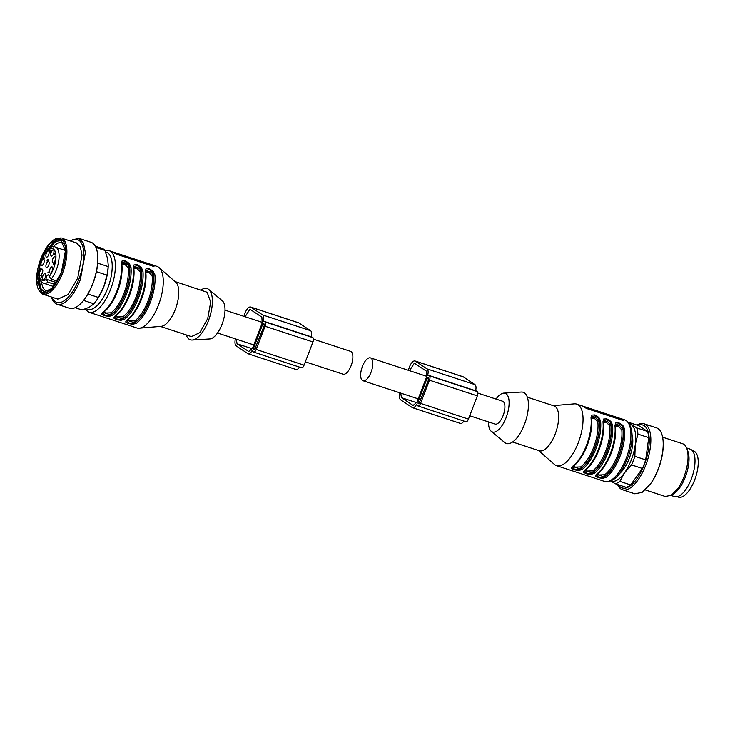 <?xml version="1.0" encoding="UTF-8"?>
<svg xmlns="http://www.w3.org/2000/svg" width="735" height="735" viewBox="0 0 735 735"><rect width="100%" height="100%" fill="white"/><g stroke="black" fill="none" stroke-linecap="round" stroke-linejoin="round"><path stroke-width="1.1" d="M477.879 393.115L502.565 401.218A12.026 5.044 108.2 0 1 503.098 401.475A12.026 5.044 108.2 0 1 504.908 406.777A12.026 5.044 108.2 0 1 501.5 419.033A12.026 5.044 108.2 0 1 495.068 424.067L469.738 415.762M360.655 375.172A12.026 5.044 108.2 0 1 364.064 362.915A12.026 5.044 108.2 0 1 370.495 357.881A12.026 5.044 108.2 0 1 372.829 363.439A12.026 5.044 108.2 0 1 369.429 375.695A12.026 5.044 108.2 0 1 362.989 380.739A12.026 5.044 108.2 0 1 360.655 375.172M313.487 339.175L350.54 351.33A12.026 5.044 108.2 0 1 352.873 356.898A12.026 5.044 108.2 0 1 349.474 369.154A12.026 5.044 108.2 0 1 343.043 374.188L305.347 361.822M244.103 316.408A8.324 3.491 108.2 0 1 250.672 307.046A8.324 3.491 108.2 0 1 251.03 307.23L262.689 314.966A6.937 2.912 108.2 0 1 263.332 321.121L263.488 321.526A3.703 1.553 108.2 0 1 264.214 321.397A3.703 1.553 108.2 0 1 264.38 321.48L265.05 321.921A3.703 1.553 108.2 0 1 265.059 326.248L256.184 349.447A3.703 1.553 108.2 0 1 253.694 352.083A3.703 1.553 108.2 0 1 253.529 352.001L252.868 351.56A3.703 1.553 108.2 0 1 252.362 350.586L252.022 350.668A6.937 2.912 108.2 0 1 248.191 353.792A6.937 2.912 108.2 0 1 247.888 353.645L236.229 345.9A8.324 3.491 108.2 0 1 235.375 338.863M245.095 316.739L249.946 309.251L261.871 317.116L262.193 323.033L252.509 348.326L248.715 351.495L237.056 343.75L236.33 339.175M254.485 349.897L264.233 325.688L264.223 324.071L263.553 323.63L262.56 324.585L253.685 347.793L253.685 349.41L254.42 349.878M250.672 307.046L298.548 322.757A8.324 3.491 108.2 0 1 298.915 322.941L310.574 330.676A6.937 2.912 108.2 0 1 311.217 336.823M311.925 337.08A3.703 1.553 108.2 0 1 312.099 337.108A3.703 1.553 108.2 0 1 312.265 337.19L312.926 337.631A3.703 1.553 108.2 0 1 312.945 341.959L304.06 365.157A3.703 1.553 108.2 0 1 301.58 367.794A3.703 1.553 108.2 0 1 301.414 367.711M299.485 367.105A6.937 2.912 108.2 0 1 296.076 369.503L248.191 353.792M408.504 370.348A8.324 3.491 108.2 0 1 415.064 360.986A8.324 3.491 108.2 0 1 415.431 361.17L427.09 368.915A6.937 2.912 108.2 0 1 427.733 375.061L427.889 375.466A3.703 1.553 108.2 0 1 428.615 375.337A3.703 1.553 108.2 0 1 428.781 375.42L429.442 375.861A3.703 1.553 108.2 0 1 429.46 380.188L420.576 403.386A3.703 1.553 108.2 0 1 418.096 406.023A3.703 1.553 108.2 0 1 417.93 405.94L417.269 405.5A3.703 1.553 108.2 0 1 416.763 404.535L416.423 404.608A6.937 2.912 108.2 0 1 412.592 407.732A6.937 2.912 108.2 0 1 412.289 407.585L400.63 399.84A8.324 3.491 108.2 0 1 399.776 392.802M409.496 370.679L414.347 363.191L426.263 371.056L426.594 376.972L416.91 402.265L413.107 405.435L401.448 397.69L400.731 393.115M418.877 403.837L428.624 379.627L428.624 378.01L427.954 377.569L426.962 378.525L418.077 401.733L418.086 403.35L418.812 403.818M415.064 360.986L462.949 376.697A8.324 3.491 108.2 0 1 463.316 376.88L474.975 384.625A6.937 2.912 108.2 0 1 475.618 390.763M476.317 391.02A3.703 1.553 108.2 0 1 476.5 391.048A3.703 1.553 108.2 0 1 476.657 391.13L477.327 391.571A3.703 1.553 108.2 0 1 477.346 395.899L468.461 419.097A3.703 1.553 108.2 0 1 465.972 421.734A3.703 1.553 108.2 0 1 465.815 421.651M463.877 421.045A6.937 2.912 108.2 0 1 460.477 423.443L412.592 407.732M75.117 307.699L81.769 309.885A32.386 13.579 -71.8 0 0 82.136 309.995L89.174 307.276L93.905 303.803A32.386 13.579 -71.8 0 0 96.138 300.955L96.983 299.77A30.071 12.614 -71.8 0 0 103.837 286.687A30.071 12.614 -71.8 0 0 108.229 265.51L107.687 258.904L104.921 250.451A32.386 13.579 -71.8 0 0 101.954 248.347L95.302 246.161M96.138 300.955A32.386 13.579 -71.8 0 0 98.416 297.473L103.837 286.687L106.961 275.147A32.386 13.579 -71.8 0 0 108.146 266.594L108.238 264.692M106.961 275.147L96.441 271.693M87.915 294.028L98.416 297.473M104.921 250.451L95.963 247.511M97.654 263.158L108.146 266.594M93.905 303.803L83.542 300.404M75.135 307.699L82.136 309.995M51.432 297.013A34.692 14.553 -71.8 0 0 57.054 304.216L69.43 308.268A34.692 14.553 -71.8 0 0 84.828 298.704L85.416 297.886A33.093 13.882 -71.8 0 0 92.959 283.48A33.093 13.882 -71.8 0 0 97.783 260.181L97.801 259.17A34.692 14.553 -71.8 0 0 91.067 242.339L78.691 238.278L69.898 240.749M84.828 298.704A34.692 14.553 -71.8 0 0 92.739 283.6A34.692 14.553 -71.8 0 0 97.801 259.17M57.054 304.216A34.692 14.553 -71.8 0 0 80.372 279.539L85.398 252.702L83.404 243.019L78.691 238.278M70.413 240.924A33.093 13.882 108.2 0 1 83.101 247.723A33.093 13.882 108.2 0 1 78.994 278.896A33.093 13.882 108.2 0 1 51.955 297.179M42.685 294.138L57.844 299.117L68.033 294.56L77.735 278.06L82.026 255.164L80.326 246.896L76.311 242.853L62.438 238.508A29.611 12.421 -71.8 0 1 62.576 273.089A29.611 12.421 -71.8 0 1 42.685 294.138A29.611 12.421 -71.8 0 1 41.39 293.513L38.229 289.048M53.765 239.849A28.683 12.026 108.2 0 1 61.317 239.105A28.683 12.026 108.2 0 1 61.446 272.602A28.683 12.026 108.2 0 1 40.921 292.392A28.683 12.026 108.2 0 1 37.908 288.184A28.683 12.026 108.2 0 1 40.792 258.885A28.683 12.026 108.2 0 1 53.765 239.849L61.143 237.874M40.875 258.94L36.75 280.954L42.244 292.778L52.038 288.405L61.363 272.547L65.479 250.543L59.985 238.719L50.2 243.083L40.875 258.94M38.927 275.855A28.454 11.935 -71.8 0 0 43.282 292.999M60.95 239.151A28.454 11.935 -71.8 0 0 47.288 250.387M39.194 277.398L40.462 288.239L45.331 292.861M62.512 240.474L55.86 241.319L48.418 249.294M41.601 282.047A25.33 10.621 -71.8 0 0 46.369 290.849A25.33 10.621 -71.8 0 0 49.309 290.867M64.542 244.443A25.33 10.621 -71.8 0 0 62.163 242.715A25.33 10.621 -71.8 0 0 53.104 246.978M629.399 423.865A30.071 12.614 108.2 0 1 631.209 424.646A30.071 12.614 108.2 0 1 635.242 444.84A30.071 12.614 108.2 0 1 624.557 472.77A30.071 12.614 108.2 0 1 610.666 480.956M632.807 440.734A24.292 10.189 108.2 0 1 619.127 473.91A24.292 10.189 108.2 0 0 632.807 440.734A24.292 10.189 108.2 0 0 632.036 434.56A24.292 10.189 108.2 0 1 632.807 440.734M628.039 422.147L636.694 427.899A32.386 13.579 108.2 0 1 637.934 434.109L635.242 444.84L634.856 456.316A32.386 13.579 108.2 0 1 631.567 464.915L624.557 472.77L619.844 481.379A32.386 13.579 108.2 0 1 615.314 483.759L609.829 480.506M619.844 481.379L630.658 484.925A32.386 13.579 108.2 0 1 626.128 487.305L615.314 483.759M630.658 484.925L642.39 468.461L631.567 464.915M634.856 456.316L645.679 459.871L648.748 437.656L637.934 434.109M645.679 459.871A32.386 13.579 108.2 0 1 642.39 468.461M636.694 427.899L647.507 431.445L638.853 425.703L628.159 422.193M647.507 431.445A32.386 13.579 108.2 0 1 648.748 437.656M637.897 425.381A33.093 13.882 108.2 0 1 649.226 441.377A33.093 13.882 108.2 0 1 636.933 478.724A33.093 13.882 108.2 0 1 618.411 484.769M637.024 425.096A34.692 14.553 108.2 0 1 644.108 423.801A34.692 14.553 108.2 0 1 650.503 446.007A34.692 14.553 108.2 0 1 637.943 480.065A34.692 14.553 108.2 0 1 622.471 489.73A34.692 14.553 108.2 0 1 617.538 484.484M644.108 423.801L656.474 427.853A34.692 14.553 108.2 0 1 663.209 444.684A34.692 14.553 108.2 0 1 650.31 484.117L642.169 492.34L634.847 493.791L622.471 489.73M650.76 483.492A33.093 13.882 -71.8 0 0 650.824 483.4A33.093 13.882 -71.8 0 0 650.898 483.308A33.093 13.882 -71.8 0 0 663.2 445.695L663.209 444.684M662.612 437.169L682.64 443.747A27.755 11.641 108.2 0 1 686.775 448.405A27.755 11.641 108.2 0 1 677.716 488.757L671.432 495.188L665.34 496.492L645.302 489.914M671.432 495.188L674.078 493.461A24.981 10.483 -71.8 0 0 679.737 487.682A24.981 10.483 -71.8 0 0 687.896 451.363L686.775 448.405M686.6 447.964L690.156 449.131A24.981 10.483 108.2 0 1 694.768 465.117A24.981 10.483 108.2 0 1 685.718 489.639A24.981 10.483 108.2 0 1 674.583 496.603L671.027 495.436M186.212 334.903A26.947 11.301 -71.8 0 0 189.171 339.221A26.947 11.301 -71.8 0 0 192.239 340.02A26.947 11.301 -71.8 0 0 209.493 317.713A26.947 11.301 -71.8 0 0 208.814 289.517A26.947 11.301 -71.8 0 0 208.336 289.158A26.947 11.301 -71.8 0 0 200.921 290.068M192.239 340.02L209.787 338.945A20.36 8.535 -71.8 0 0 222.824 322.086A20.36 8.535 -71.8 0 0 222.31 300.79L208.814 289.517M160.313 326.404L191.403 336.602L199.865 332.606L207.72 318.558L210.688 302.122L207.141 292.273L175.022 281.569M131.436 326.184L136.783 327.939A32.386 13.579 -71.8 0 0 139.209 328.205L161.241 326.322A23.593 9.895 -71.8 0 0 176.235 306.798A23.593 9.895 -71.8 0 0 175.729 282.185L159.091 267.623A32.386 13.579 -71.8 0 0 158.392 267.09A32.386 13.579 -71.8 0 0 156.978 266.401L112.639 251.885A32.386 13.579 -71.8 0 1 113.502 252.362A32.386 13.579 -71.8 0 1 114.311 252.996L117.049 254.429L152.963 266.217L154.212 266.088A32.386 13.579 -71.8 0 0 153.404 265.454A32.386 13.579 -71.8 0 0 152.54 264.977L151.575 264.628M139.209 328.205A32.386 13.579 -71.8 0 0 159.789 301.405A32.386 13.579 -71.8 0 0 159.091 267.623M131.243 326.083L88.907 312.228A32.386 13.579 -71.8 0 0 111.307 287.458A32.386 13.579 -71.8 0 0 110.507 251.379A32.386 13.579 -71.8 0 0 109.092 250.69L104.93 250.479M104.012 311.796L105.766 313.036L111.049 312.807A0.928 0.726 -125.9 0 1 111.784 313.891L111.582 314.424A31.458 13.193 -71.8 0 0 129.672 267.163C129.369 264.618 127.862 262.818 125.161 261.752L121.909 262.744L121.808 264.187C123.903 279.272 113.888 305.484 103.341 312.301L102.716 312.908L104.774 315.003C107.576 315.848 109.846 315.655 111.582 314.424A0.928 0.735 -125.2 0 0 112.308 315.508L108.881 316.417L104.296 315.664L101.733 314.084L102.735 312.366A32.386 13.579 -71.8 0 0 121.349 263.718L121.688 264.545L122.047 260.998M122.047 260.989L125.244 260.833L129.167 263.314L130.931 266.86L128.202 267.99L124.518 263.948L121.881 264.857M114.706 316.298A0.928 0.735 54.8 0 0 115.303 316.225L114.688 316.84L116.746 318.935C119.548 319.78 121.817 319.587 123.553 318.347A0.928 0.735 -125.2 0 0 124.279 319.44L120.843 320.341L116.268 319.587L113.704 318.007L114.706 316.298A32.386 13.579 -71.8 0 0 133.32 267.65L134.018 264.922L137.215 264.756L141.138 267.246L142.902 270.792L140.174 271.922L136.489 267.88L133.853 268.78M126.677 320.221A0.928 0.735 54.8 0 0 127.274 320.157L126.659 320.763L128.717 322.858C131.519 323.703 133.788 323.51 135.525 322.279A0.928 0.735 -125.2 0 0 136.251 323.363L132.815 324.273L128.239 323.519L125.676 321.939L126.677 320.221A32.386 13.579 -71.8 0 0 145.291 271.573L145.989 268.854L149.187 268.688L153.11 271.169L154.874 274.715L152.145 275.846L148.461 271.803L145.824 272.713M109.092 250.69L112.639 251.885M103.598 311.805L102.735 312.366M133.32 267.65A0.928 0.616 -6.3 0 1 133.779 268.11L133.88 266.676L137.133 265.675C139.834 266.741 141.34 268.551 141.644 271.096A31.458 13.193 -71.8 0 1 123.553 318.347L123.756 317.814L120.953 318.283L115.11 316.372M145.291 271.573A0.928 0.616 -6.3 0 1 145.75 272.033L145.852 270.599L149.104 269.607C151.805 270.673 153.312 272.474 153.615 275.019A31.458 13.193 -71.8 0 1 135.525 322.279L135.727 321.746L132.925 322.206L127.081 320.295M104.067 286.08L105.822 280.733M121.505 263.828L122.019 263.102L126.301 263.847L127.853 265.013L129.461 267.696C131.372 282.166 121.744 307.303 111.784 313.891L108.982 314.35L103.139 312.439M133.476 267.76L133.99 267.035L138.272 267.77L139.825 268.937L141.432 271.628C143.343 286.09 133.715 311.227 123.756 317.814A0.928 0.726 -125.9 0 0 123.021 316.73A30.071 12.614 -71.8 0 0 140.174 271.922M145.447 271.684L145.962 270.958L150.243 271.702L151.796 272.869L153.404 275.551C155.315 290.022 145.686 315.159 135.727 321.746A0.928 0.726 -125.9 0 0 134.992 320.662A30.071 12.614 -71.8 0 0 152.145 275.846M115.983 315.728L117.738 316.96L123.021 316.73M127.954 319.651L129.709 320.892L134.992 320.662M57.293 281.165L51.165 279.153A18.963 7.956 -71.8 0 0 58.681 261.191A18.963 7.956 -71.8 0 0 56.264 247.603A18.963 7.956 -71.8 0 0 55.437 247.199C47.784 241.19 31.293 274.853 42.318 282.617L43.604 283.241A18.963 7.956 -71.8 0 0 48.005 282.194L45.993 279.181C46.397 276.25 47.297 274.771 48.685 274.752L49.162 276.553L51.165 279.153M55.153 284.546L48.005 282.194M43.282 258.251L43.834 256.818L44.146 258.5L43.154 258.601L44.072 258.545M49.723 250.534L49.585 251.526L50.237 250.304L50.651 250.901L50.164 252.179L50.219 250.754L49.787 251.793L49.309 251.517L49.723 250.534M49.585 251.526L50.21 250.874M41.61 276.323L41.105 277.417L41.638 275.634L41.748 277.242L42.336 276.167L42.299 277.196L41.583 277.38L41.766 276.378M42.299 277.196L41.812 277.453M49.024 272.685L47.94 272.226L48.841 272.428L48.933 271.693L49.024 272.685L47.94 272.226M48.675 261.559A3.234 1.36 -71.8 0 0 46.36 263.791A3.234 1.36 -71.8 0 0 46.378 267.577A3.234 1.36 -71.8 0 0 46.682 267.678A3.234 1.36 -71.8 0 0 48.813 264.995A3.234 1.36 -71.8 0 0 48.685 261.568A3.234 1.36 -71.8 0 0 48.675 261.559M48.639 251.058A3.234 1.36 -71.8 0 0 46.314 253.29A3.234 1.36 -71.8 0 0 46.333 257.066A3.234 1.36 -71.8 0 0 46.645 257.167A3.234 1.36 -71.8 0 0 48.776 254.485A3.234 1.36 -71.8 0 0 48.648 251.058A3.234 1.36 -71.8 0 0 48.639 251.058M53.508 249.983A3.234 1.36 -71.8 0 0 51.193 252.215A3.234 1.36 -71.8 0 0 51.202 256A3.234 1.36 -71.8 0 0 51.514 256.102A3.234 1.36 -71.8 0 0 53.646 253.419A3.234 1.36 -71.8 0 0 53.517 249.992A3.234 1.36 -71.8 0 0 53.508 249.983M55.061 256.882A3.234 1.36 -71.8 0 0 52.736 259.115A3.234 1.36 -71.8 0 0 52.755 262.891A3.234 1.36 -71.8 0 0 53.067 262.992A3.234 1.36 -71.8 0 0 55.198 260.309A3.234 1.36 -71.8 0 0 55.07 256.882A3.234 1.36 -71.8 0 0 55.061 256.882M52.213 266.998A3.234 1.36 -71.8 0 0 49.897 269.231A3.234 1.36 -71.8 0 0 49.916 273.007A3.234 1.36 -71.8 0 0 50.228 273.108A3.234 1.36 -71.8 0 0 52.36 270.425A3.234 1.36 -71.8 0 0 52.231 266.998A3.234 1.36 -71.8 0 0 52.213 266.998M43.788 259.354A3.234 1.36 -71.8 0 0 41.472 261.587A3.234 1.36 -71.8 0 0 41.491 265.363A3.234 1.36 -71.8 0 0 41.794 265.464A3.234 1.36 -71.8 0 0 43.935 262.781A3.234 1.36 -71.8 0 0 43.806 259.354A3.234 1.36 -71.8 0 0 43.788 259.354M42.308 269.166A3.234 1.36 -71.8 0 0 39.993 271.399A3.234 1.36 -71.8 0 0 40.002 275.184A3.234 1.36 -71.8 0 0 40.315 275.285A3.234 1.36 -71.8 0 0 42.446 272.602A3.234 1.36 -71.8 0 0 42.318 269.175A3.234 1.36 -71.8 0 0 42.308 269.166M45.203 273.751A3.234 1.36 -71.8 0 0 42.887 275.983A3.234 1.36 -71.8 0 0 42.906 279.769A3.234 1.36 -71.8 0 0 43.209 279.87A3.234 1.36 -71.8 0 0 45.34 277.187A3.234 1.36 -71.8 0 0 45.212 273.76A3.234 1.36 -71.8 0 0 45.203 273.751M54.004 264.141L54.096 264.775L54.693 263.589L54.059 265.252L53.444 263.617L54.004 264.141M54.859 253.786L54.463 254.962L54.463 253.575L53.609 254.622L54.078 253.235L54.859 253.786M54.068 254.769L53.609 254.622L54.068 254.769M47.233 261.054L47.049 260.015L47.793 259.611L48.078 260.695L47.068 261.09L47.867 261.348M47.931 260.089L48.078 260.695M40.462 269.175L40.985 268.22L40.765 269.534L39.901 269.58L40.214 267.99L40.462 269.175L41.077 268.597M40.462 269.304L39.901 269.58M43.043 258.095L44.082 258.518M43.402 258.325L44.118 258.564M49.879 251.701L49.309 251.517M54.509 254.062L54.868 253.492M40.278 269.35L39.773 269.185M43.834 257.204L43.971 258.307L43.99 257.259M54.473 253.796L53.949 253.621L53.866 254.512L54.105 253.492M48.179 260.337L47.812 260.897L47.821 260.144M47.766 259.979L47.068 260.502L47.435 259.694M47.068 260.502L47.646 259.942M496.024 399.068A20.36 8.535 108.2 0 1 503.741 393.124L521.299 392.049A26.947 11.301 108.2 0 1 524.358 392.848A26.947 11.301 108.2 0 1 524.487 424.325A26.947 11.301 108.2 0 1 505.202 442.911A26.947 11.301 108.2 0 1 504.724 442.553L491.228 431.28A20.36 8.535 108.2 0 1 488.527 421.927M503.741 393.124A20.36 8.535 108.2 0 1 506.057 393.739A20.36 8.535 108.2 0 1 506.149 417.508A20.36 8.535 108.2 0 1 491.586 431.546A20.36 8.535 108.2 0 1 491.228 431.28M527.326 397.166L554.061 405.94A23.593 9.895 108.2 0 1 555.09 406.437A23.593 9.895 108.2 0 1 555.669 432.722A23.593 9.895 108.2 0 1 539.343 450.775L512.617 442.001M553.225 405.665L574.329 403.864A32.386 13.579 108.2 0 1 576.745 404.131A32.386 13.579 108.2 0 1 578.169 404.82A32.386 13.579 108.2 0 1 578.959 440.899A32.386 13.579 108.2 0 1 556.56 465.668A32.386 13.579 108.2 0 1 555.145 464.979A32.386 13.579 108.2 0 1 554.447 464.446L538.516 450.5M582.295 405.977A32.386 13.579 108.2 0 1 583.149 406.455A32.386 13.579 108.2 0 1 583.957 407.089L586.695 408.531L622.609 420.31L623.859 420.181A32.386 13.579 108.2 0 0 623.059 419.547A32.386 13.579 108.2 0 0 622.196 419.069L576.745 404.131M600.89 480.185L556.56 465.668M601.092 480.277L604.436 481.379A32.386 13.579 108.2 0 0 626.836 456.61A32.386 13.579 108.2 0 0 626.045 420.53A32.386 13.579 108.2 0 0 624.631 419.841L626.505 420.751C633.074 427.026 633.846 438.427 628.82 454.956C623.004 469.803 616.619 482.941 604.436 481.379M614.947 425.666L615.636 422.947L618.833 422.781L622.765 425.271L624.52 428.808A32.386 13.579 108.2 0 1 605.897 477.456L602.47 478.366L597.895 477.612L595.322 476.032L596.324 474.314A0.928 0.735 -125.2 0 0 596.93 474.25C607.477 467.432 617.492 441.22 615.397 426.135A0.928 0.616 173.7 0 0 614.947 425.666A32.386 13.579 108.2 0 1 596.324 474.314M602.976 421.743L603.665 419.014L606.871 418.858L610.794 421.339L612.549 424.885A32.386 13.579 108.2 0 1 593.926 473.533L590.499 474.433L585.924 473.689L583.36 472.1L584.353 470.391A0.928 0.735 -125.2 0 0 584.959 470.317C595.506 463.509 605.521 437.297 603.426 422.202A0.928 0.616 173.7 0 0 602.976 421.743A32.386 13.579 108.2 0 1 584.353 470.391M591.151 417.921L591.666 417.204L595.947 417.939L599.117 421.789C601.019 436.259 591.399 461.396 581.431 467.984L581.955 469.601L578.528 470.51L573.952 469.757L571.389 468.177L573.254 465.898M591.537 416.92L594.808 415.845C597.518 416.91 599.016 418.72 599.319 421.256A31.458 13.193 -71.8 0 1 581.229 468.517C579.492 469.757 577.223 469.95 574.43 469.105L572.363 467.001L572.988 466.394C583.544 459.577 593.549 433.365 591.464 418.279A0.928 0.616 -6.3 0 0 591.004 417.811L591.693 415.091L594.9 414.926L598.823 417.416L600.578 420.953A32.386 13.579 108.2 0 1 581.955 469.601M615.278 426.493A0.928 0.616 173.7 0 0 615.397 426.135L615.507 424.692L618.751 423.7C621.452 424.766 622.958 426.576 623.262 429.111L624.52 428.808M615.094 425.776L615.608 425.06L619.89 425.795L623.059 429.644L623.262 429.111A31.458 13.193 108.2 0 1 605.171 476.372A0.928 0.735 54.8 0 0 605.897 477.456M615.471 426.805L618.117 425.896L621.792 429.947L623.059 429.644A30.999 13 108.2 0 1 605.374 475.839L605.171 476.372C603.435 477.612 601.166 477.805 598.363 476.96L596.305 474.856L596.93 474.25M603.306 422.57A0.928 0.616 173.7 0 0 603.426 422.202L603.536 420.769L606.779 419.768C609.48 420.843 610.987 422.643 611.29 425.188L612.549 424.885M603.123 421.853L603.637 421.127L607.918 421.862L611.088 425.721L611.29 425.188A31.458 13.193 108.2 0 1 593.2 472.449A0.928 0.735 54.8 0 0 593.926 473.533M603.499 422.882L606.145 421.973L609.82 426.015L611.088 425.721A30.999 13 108.2 0 1 593.402 471.916L593.2 472.449C591.464 473.68 589.194 473.873 586.392 473.028L584.343 470.914M572.795 466.541L578.638 468.452L581.431 467.984L580.705 466.9A30.071 12.614 -71.8 0 0 597.849 422.092L600.578 420.953M597.601 473.753L599.356 474.985L604.648 474.755A0.928 0.726 54.1 0 1 605.374 475.839L602.581 476.308L596.728 474.397M585.63 469.821L587.384 471.062L592.676 470.832A0.928 0.726 54.1 0 1 593.402 471.916L590.609 472.375L584.766 470.464M573.658 465.898L575.413 467.129L580.705 466.9M597.849 422.092L594.174 418.04L591.528 418.95M692.269 450.555L693.537 450.968A24.292 10.189 108.2 0 1 698.25 462.205A24.292 10.189 108.2 0 1 691.378 486.947A24.292 10.189 108.2 0 1 678.387 497.126L677.128 496.713M298.915 322.941L251.03 307.23M310.574 330.676L262.689 314.966M264.122 321.379L263.332 321.121M312.265 337.19L264.38 321.48M312.926 337.631L265.05 321.921M312.945 341.959L265.059 326.248M304.06 365.157L256.184 349.447M264.38 325.182L262.56 324.585M255.541 348.399L253.685 347.793M254.788 349.768L253.685 349.41M237.056 343.75L252.059 348.675M468.461 419.097L420.576 403.386M477.346 395.899L429.46 380.188M477.327 391.571L429.442 375.861M476.657 391.13L428.781 375.42M428.523 375.319L427.733 375.061M474.975 384.625L427.09 368.915M463.316 376.88L415.431 361.17M419.18 403.708L418.086 403.35M419.933 402.339L418.077 401.733M428.771 379.122L426.962 378.525M401.448 397.69L416.46 402.615M112.308 315.508A32.386 13.579 -71.8 0 0 130.931 266.86M124.279 319.44A32.386 13.579 -71.8 0 0 142.902 270.792M136.251 323.363A32.386 13.579 -71.8 0 0 154.874 274.715M152.173 265.96L152.54 264.977M105.583 252.041A30.071 12.614 108.2 0 1 107.696 252.877A30.071 12.614 108.2 0 1 107.834 287.991A30.071 12.614 108.2 0 1 86.317 308.737A30.071 12.614 108.2 0 1 86.17 308.636M149.251 264.995L149.628 264.003M111.049 312.807A30.071 12.614 -71.8 0 0 128.202 267.99M121.992 270.113A30.071 12.614 108.2 0 1 110.801 304.216M133.963 274.045A30.071 12.614 108.2 0 1 122.773 308.149M145.934 277.968A30.071 12.614 108.2 0 1 134.744 312.072M45.993 279.181L56.43 282.598M49.162 276.553A16.657 6.982 -71.8 0 0 55.594 260.851A16.657 6.982 -71.8 0 0 53.444 249.101A16.657 6.982 -71.8 0 0 41.528 260.585A16.657 6.982 -71.8 0 0 41.601 280.035A16.657 6.982 -71.8 0 0 46.002 279.603M591.004 417.811A32.386 13.579 108.2 0 1 572.381 466.459M618.898 419.088L619.274 418.096M622.196 419.069L621.819 420.052M604.39 466.174A30.071 12.614 -71.8 0 0 615.581 432.07M621.792 429.947A30.071 12.614 108.2 0 1 604.648 474.755M592.419 462.241A30.071 12.614 -71.8 0 0 603.61 428.137M609.82 426.015A30.071 12.614 108.2 0 1 592.676 470.832M591.638 424.205A30.071 12.614 108.2 0 1 580.448 458.318M370.495 357.881L426.539 376.265M362.989 380.739L418.142 398.829M225.011 310.142L262.138 322.325M217.514 333.001L253.75 344.89M312.099 337.108L264.214 321.397M301.58 367.794L253.694 352.083M465.972 421.734L418.096 406.023M476.5 391.048L428.615 375.337M37.908 288.184L38.275 289.167M650.824 483.4L650.245 484.218M84.773 309.15L88.907 312.228M115.303 316.225C125.86 309.407 135.874 283.195 133.779 268.11M127.274 320.157C137.831 313.34 147.845 287.128 145.75 272.033M53.655 286.54L43.604 283.241M65.479 250.497L55.437 247.199M49.622 251.545L50.421 251.811M49.511 251.894L50.311 252.16M41.867 277.499L42.667 277.766M41.757 277.83L42.556 278.096M54.408 253.171L55.208 253.428M48.069 259.767L48.868 260.025M40.544 269.433L41.344 269.699M39.938 269.598L40.737 269.855M40.048 269.249L40.848 269.515M54.225 253.483L55.024 253.74M53.903 254.531L54.702 254.788M47.959 260.089L48.758 260.355M47.674 260.953L48.473 261.21M47.536 259.685L48.326 259.942M47.178 260.76L47.977 261.017M621.222 418.72L624.631 419.841M584.334 470.933L584.959 470.317M591.464 418.279L591.565 416.837"/></g></svg>
